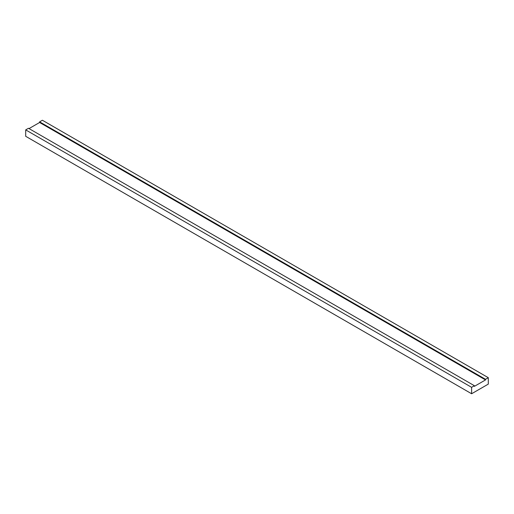 <?xml version="1.0" encoding="UTF-8"?>
<svg xmlns="http://www.w3.org/2000/svg" width="514" height="514" viewBox="0 0 514 514"><rect width="100%" height="100%" fill="white"/><g stroke="black" fill="none" stroke-linecap="round" stroke-linejoin="round"><path stroke-width="0.77" d="M29.028 128.596L39.61 122.486L39.61 121.857L485.518 379.3L485.518 379.93L474.39 386.348L474.39 385.718L28.482 128.282L25.7 129.888L25.7 136.306L471.608 393.75L471.608 387.325L25.7 129.888M39.61 122.486L485.518 379.93M39.61 121.857L42.392 120.25L488.3 377.694L485.518 379.3M474.39 385.718L471.608 387.325M471.608 393.75L488.3 384.112L488.3 377.694"/></g></svg>
